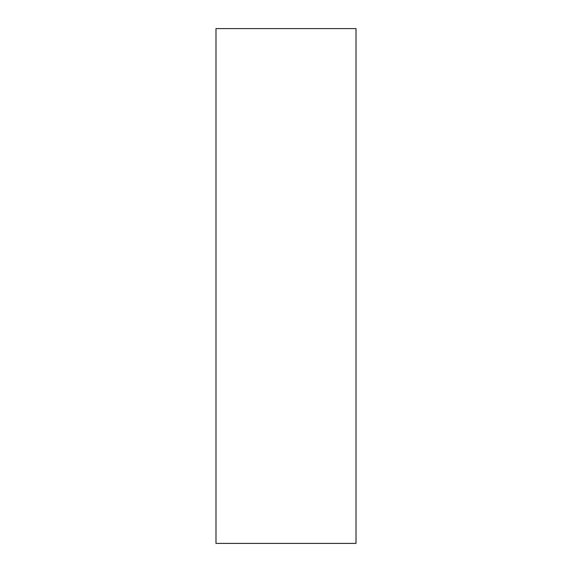 <?xml version="1.0" encoding="UTF-8"?>
<svg xmlns="http://www.w3.org/2000/svg" width="572" height="572" viewBox="0 0 572 572"><rect width="100%" height="100%" fill="white"/><g stroke="black" fill="none" stroke-linecap="round" stroke-linejoin="round"><path stroke-width="0.86" d="M215.987 28.6L356.013 28.6L356.013 543.4L215.987 543.4L215.987 28.6"/></g></svg>

